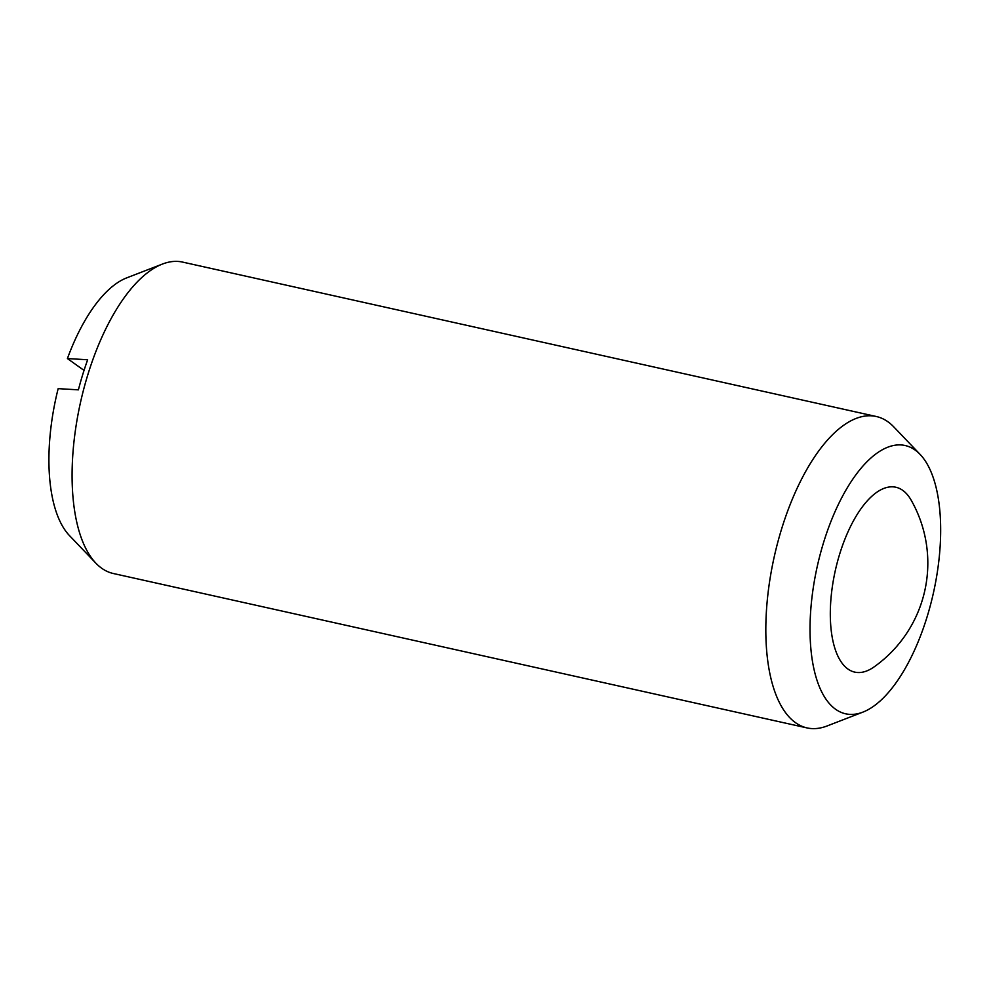<?xml version="1.0" encoding="UTF-8"?>
<svg xmlns="http://www.w3.org/2000/svg" width="990" height="990" viewBox="0 0 990 990"><rect width="100%" height="100%" fill="white"/><g stroke="black" fill="none" stroke-linecap="round" stroke-linejoin="round"><path stroke-width="1.49" d="M839.619 554.251A94.669 41.06 102.5 0 0 847.861 668.993A94.669 41.06 102.5 0 0 874.059 666.926A127.153 127.153 0 0 0 911.171 500.185A94.669 41.06 102.5 0 0 839.619 554.251M862.81 712.157L827.12 725.955A159.514 69.176 -77.5 0 1 806.999 727.91A159.514 69.176 -77.5 0 1 781.494 529.316A159.514 69.176 -77.5 0 1 876.311 416.505A159.514 69.176 -77.5 0 1 893.71 426.814L920.168 454.46A137.412 59.586 -77.5 0 1 927.147 616.659A137.412 59.586 -77.5 0 1 862.81 712.157A137.412 59.586 -77.5 0 1 823.507 542.755A137.412 59.586 -77.5 0 1 920.168 454.46M806.999 727.91L113.281 573.495A159.514 69.176 -77.5 0 1 95.882 563.186A159.514 69.176 -77.5 0 1 87.776 374.901A159.514 69.176 -77.5 0 1 162.471 264.045A159.514 69.176 -77.5 0 1 182.593 262.09L876.311 416.505M84.026 370.396L67.419 358.553L87.652 359.766A155.096 67.258 102.5 0 0 82.715 374.591A155.096 67.258 102.5 0 0 78.396 389.85L58.163 388.637A137.412 59.586 -77.5 0 0 69.424 535.54L95.882 563.186M67.419 358.553A137.412 59.586 -77.5 0 1 126.782 277.844L162.471 264.045"/></g></svg>
